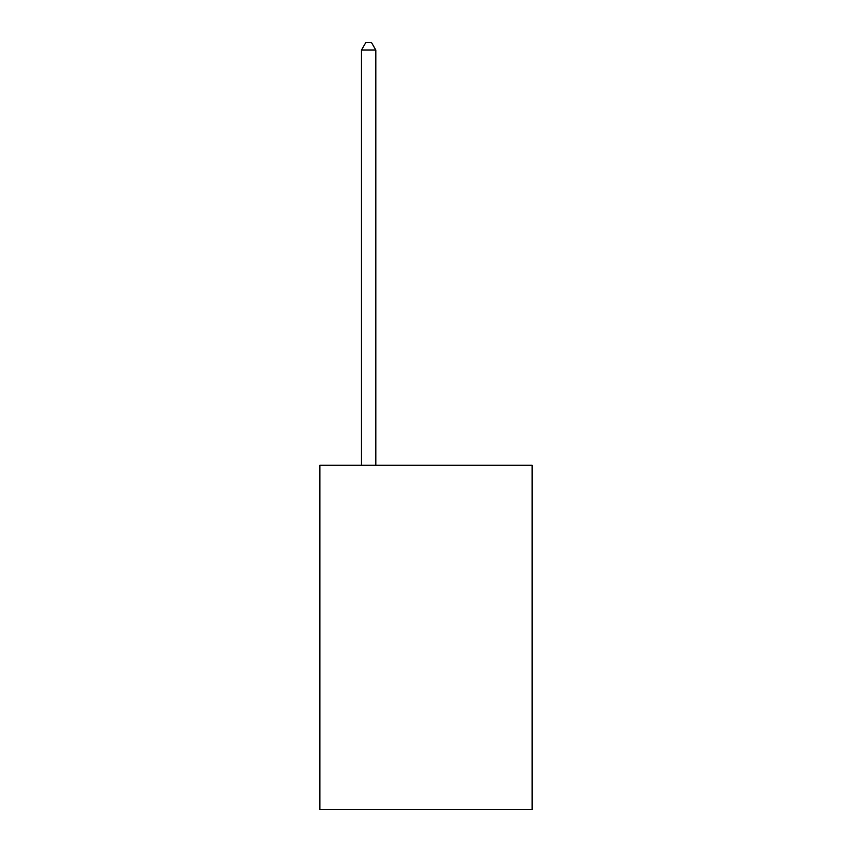 <?xml version="1.0" encoding="UTF-8"?>
<svg xmlns="http://www.w3.org/2000/svg" width="852" height="852" viewBox="0 0 852 852"><rect width="100%" height="100%" fill="white"/><g stroke="black" fill="none" stroke-linecap="round" stroke-linejoin="round"><path stroke-width="1.28" d="M532.106 465.288L532.106 809.4L319.894 809.4L319.894 465.288L532.106 465.288M375.817 465.288L375.817 50.055L361.482 50.055L361.482 465.288M361.482 50.055L365.785 42.6L371.515 42.6L375.817 50.055"/></g></svg>
